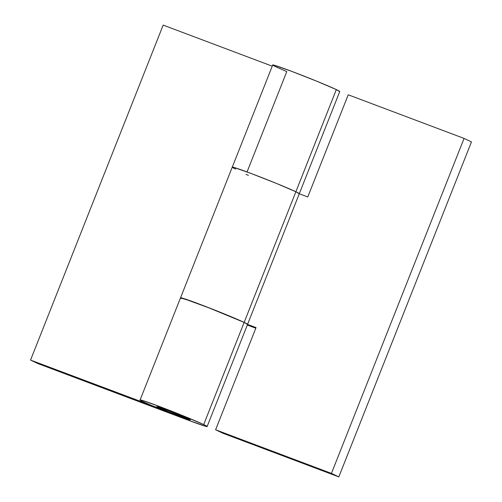 <?xml version="1.0" encoding="UTF-8"?>
<svg xmlns="http://www.w3.org/2000/svg" width="502" height="502" viewBox="0 0 502 502"><rect width="100%" height="100%" fill="white"/><g stroke="black" fill="none" stroke-linecap="round" stroke-linejoin="round"><path stroke-width="0.75" d="M190.176 419.898A18.022 0.596 21.6 0 1 176.164 414.89A18.022 0.596 21.6 0 1 158.563 407.58L168.189 411.715L189.467 419.728C190.961 420.149 190.691 419.879 188.652 418.913L179.019 414.777L157.747 406.764C156.247 406.344 156.524 406.614 158.563 407.58A18.022 0.596 -158.4 0 0 163.878 409.921A18.022 0.596 21.6 0 1 158.563 407.58L156.85 406.614M157.032 406.595A18.022 0.596 21.6 0 1 171.05 411.602A18.022 0.596 21.6 0 1 188.652 418.913L190.365 419.879M232.269 167.191A36.05 1.192 21.6 0 1 258.028 176.114A36.05 1.192 21.6 0 1 295.873 191.764L244.148 322.409A36.05 1.192 21.6 0 0 205.858 306.584A36.05 1.192 21.6 0 0 180.563 297.881L192.366 301.52L205.789 306.559L244.148 322.409A36.05 1.192 21.6 0 1 247.574 324.348A36.05 1.192 -158.4 0 0 244.148 322.409L203.693 424.579L184.435 416.315L158.833 406.25L141.884 400.289C138.891 399.441 139.437 399.981 143.516 401.914A36.05 1.192 -158.4 0 0 154.145 406.595A36.05 1.192 21.6 0 1 143.516 401.914A36.05 1.192 21.6 0 1 140.089 400.006A36.05 1.192 21.6 0 1 165.848 408.929A36.05 1.192 21.6 0 1 203.693 424.579A36.05 1.192 21.6 0 1 207.113 426.531A36.05 1.192 21.6 0 1 188.375 420.243L37.932 363.586L30.547 360.085L189.467 419.728C190.961 420.149 190.691 419.879 188.652 418.913L179.019 414.777L157.747 406.764C156.247 406.344 156.524 406.614 158.563 407.58C155.551 406.074 156.95 406.369 162.761 408.465L188.652 418.913C192.147 420.663 189.593 419.936 180.99 416.742L30.547 360.085L163.175 25.1L272.247 66.176L163.175 25.1L30.547 360.085L37.932 363.586L188.375 420.243L205.331 426.204C208.317 427.051 207.772 426.512 203.693 424.579L244.148 322.409A36.05 1.192 -158.4 0 0 206.629 306.885A36.05 1.192 -158.4 0 0 180.538 297.811L272.718 64.99M339.741 91.546A36.05 1.192 -158.4 0 0 336.327 89.594L295.873 191.764L336.327 89.594A36.05 1.192 -158.4 0 0 299.355 74.283A36.05 1.192 -158.4 0 0 272.749 64.965M245.955 174.395L248.421 175.323L245.955 174.395M299.311 193.772L295.873 191.764A36.05 1.192 21.6 0 1 299.292 193.716A36.05 1.192 -158.4 0 0 295.873 191.764L276.615 183.5L251.013 173.435L234.064 167.473C231.071 166.626 231.617 167.166 235.695 169.099C231.617 167.166 231.071 166.626 234.064 167.473L251.013 173.435L276.615 183.5L295.873 191.764A36.05 1.192 -158.4 0 0 259.609 176.729A36.05 1.192 -158.4 0 0 232.388 167.116M154.145 406.595L163.878 409.921L154.145 406.595M339.722 91.609L336.327 89.594L317.069 81.33L291.461 71.265L274.512 65.304C271.526 64.457 272.065 64.996 276.144 66.929L286.774 71.61L247.047 171.954M181.668 298.596C179.923 297.655 180.149 297.498 182.339 298.119L211.926 308.95L230.87 316.611L244.148 322.409L247.542 324.424L256.045 327.605L247.549 324.405M207.125 426.518L247.574 324.348A36.05 1.192 21.6 0 1 247.555 324.367L244.148 322.409L295.873 191.764L299.28 193.728M247.304 325.026L255.8 328.226L247.304 325.026M222.982 433.276L338.825 476.9L471.453 141.915L338.825 476.9L331.439 473.405L464.068 138.414L471.453 141.915L464.068 138.414L331.439 473.405L215.596 429.775L256.045 327.605L215.596 429.775L222.982 433.276L338.825 476.9L331.439 473.405L215.596 429.775L222.982 433.276M348.225 94.79L464.068 138.414L348.225 94.79L307.77 196.96L348.225 94.79M299.28 193.759L307.77 196.96L299.28 193.759M140.089 399.975L180.538 297.805M247.574 324.348L339.754 91.533"/></g></svg>
